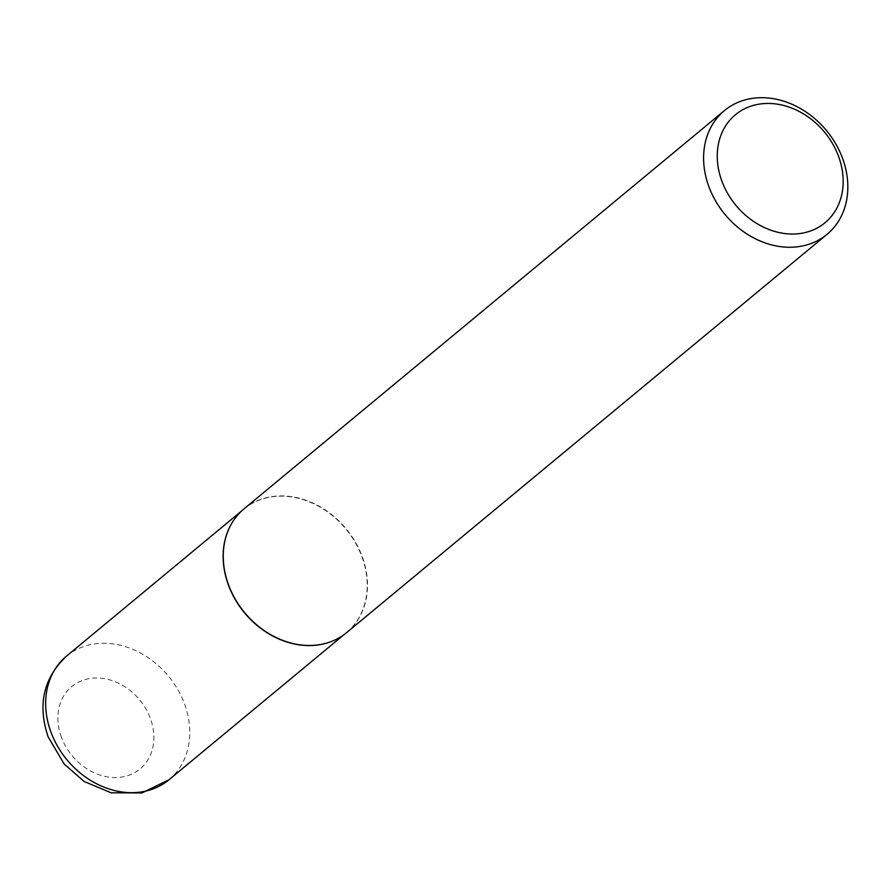<?xml version="1.0" encoding="UTF-8"?>
<svg xmlns="http://www.w3.org/2000/svg" width="891" height="891" viewBox="0 0 891 891"><rect width="100%" height="100%" fill="white"/><g stroke="black" fill="none" stroke-linecap="round" stroke-linejoin="round"><path stroke-width="0.67" stroke-dasharray="4.46 3.34" d="M232.896 521.491A80.29 65.778 -129.7 0 1 243.922 509.039A80.29 65.778 -129.7 0 1 361.846 556.496A80.29 65.778 -129.7 0 1 346.41 632.666A80.29 65.778 -129.7 0 1 332.131 641.197M244.067 508.806A80.379 65.845 -129.7 0 1 362.114 556.307A80.379 65.845 -129.7 0 1 346.666 632.565M61.446 737.347A53.505 43.826 -129.7 0 1 87.708 678.92A53.505 43.826 -129.7 0 1 150.312 718.202A53.505 43.826 -129.7 0 1 124.049 776.64A53.505 43.826 -129.7 0 1 61.446 737.347M168.956 779.781A80.29 65.778 50.3 0 0 184.392 703.612A80.29 65.778 50.3 0 0 66.469 656.155M243.922 509.039L241.862 510.755M346.41 632.666L344.349 634.381"/><path stroke-width="1.34" d="M332.131 641.197A80.29 65.778 -129.7 0 1 332.009 641.253A80.29 65.778 -129.7 0 1 228.486 585.209A80.29 65.778 -129.7 0 1 232.818 521.603A80.29 65.778 -129.7 0 1 232.896 521.491M827.004 234.355L346.666 632.565A80.379 65.845 -129.7 0 1 332.254 641.152A80.379 65.845 -129.7 0 1 228.619 585.064A80.379 65.845 -129.7 0 1 232.963 521.38A80.379 65.845 -129.7 0 1 244.067 508.806L724.416 110.595A80.379 65.845 -129.7 0 1 842.463 158.097A80.379 65.845 -129.7 0 1 827.004 234.355A80.379 65.845 -129.7 0 1 708.958 186.854A80.379 65.845 -129.7 0 1 724.416 110.595M838.487 156.192A70.166 57.481 50.3 0 0 756.381 104.659A70.166 57.481 50.3 0 0 721.944 181.285A70.166 57.481 50.3 0 0 804.05 232.818A70.166 57.481 50.3 0 0 838.487 156.192M168.956 779.781L141.959 792.923L111.163 792.812L84.11 781.474L64.13 763.977L48.17 736.879C37.344 704.937 43.447 678.029 66.469 656.155A80.29 65.778 50.3 0 0 51.032 732.324A80.29 65.778 50.3 0 0 168.956 779.781L344.349 634.381M241.862 510.755L66.469 656.155"/></g></svg>
